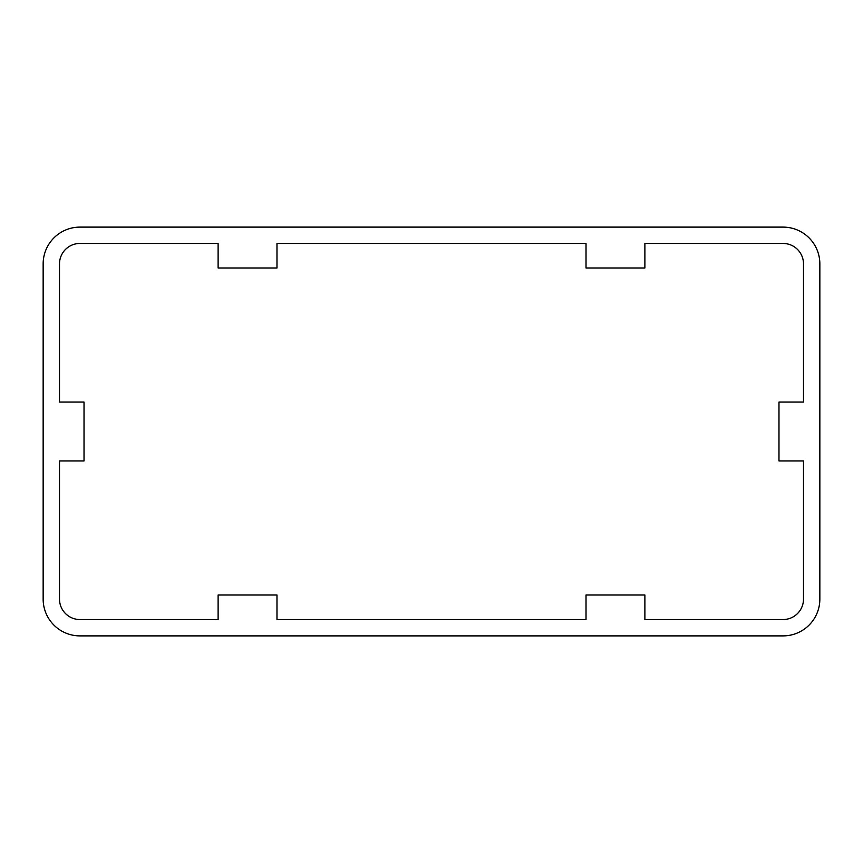 <?xml version="1.0" encoding="UTF-8"?>
<svg xmlns="http://www.w3.org/2000/svg" width="863" height="863" viewBox="0 0 863 863"><rect width="100%" height="100%" fill="white"/><g stroke="black" fill="none" stroke-linecap="round" stroke-linejoin="round"><path stroke-width="1.29" d="M79.946 243.452A20.442 20.442 0 0 0 59.504 263.895L59.504 402.072L84.024 402.072L84.024 460.928L59.504 460.928L59.504 599.105A20.442 20.442 0 0 0 79.946 619.548L218.112 619.548L218.112 595.017L276.98 595.017L276.98 619.548L586.02 619.548L586.02 595.017L644.888 595.017L644.888 619.548L783.054 619.548A20.442 20.442 0 0 0 803.496 599.105L803.496 460.928L778.976 460.928L778.976 402.072L803.496 402.072L803.496 263.895A20.442 20.442 0 0 0 783.054 243.452L644.888 243.452L644.888 267.983L586.02 267.983L586.02 243.452L276.98 243.452L276.98 267.983L218.112 267.983L218.112 243.452L79.946 243.452M79.946 635.891A36.796 36.796 0 0 1 43.15 599.105L43.15 263.895A36.796 36.796 0 0 1 79.946 227.109L783.054 227.109A36.796 36.796 0 0 1 819.85 263.895L819.85 599.105A36.796 36.796 0 0 1 783.054 635.891L79.946 635.891"/></g></svg>
